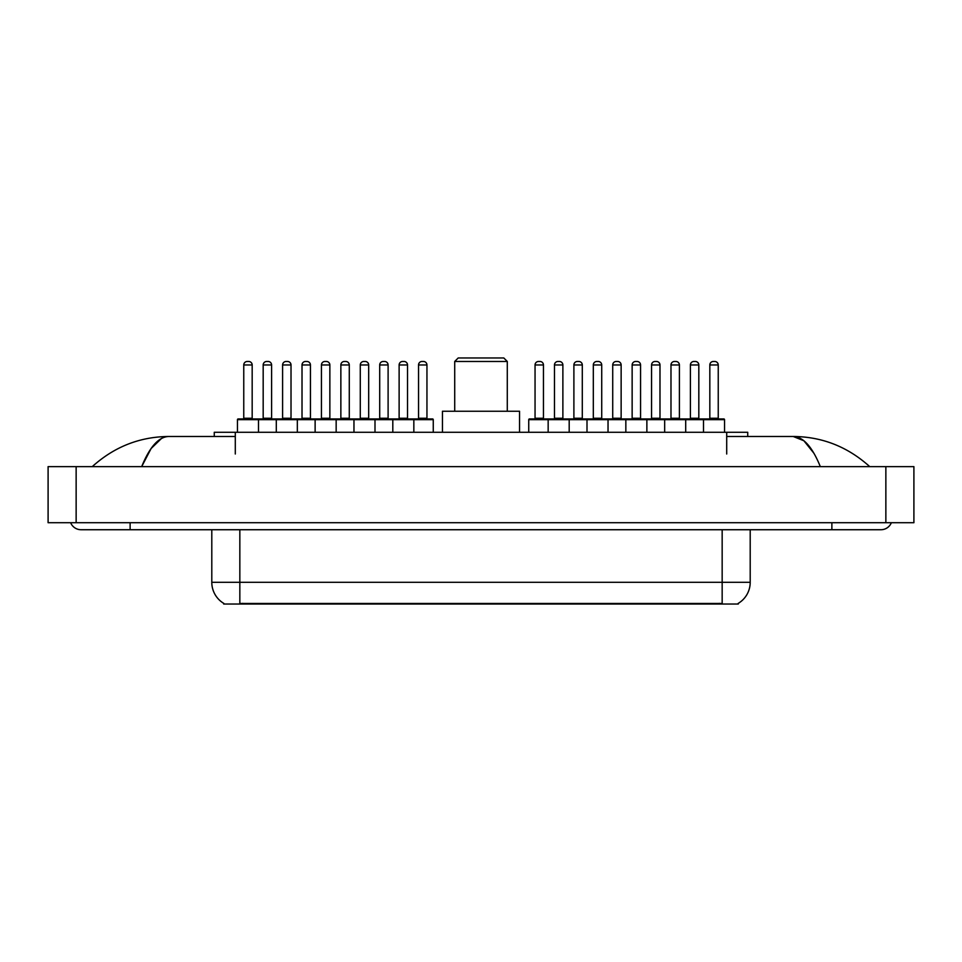 <?xml version="1.0" encoding="UTF-8"?>
<svg xmlns="http://www.w3.org/2000/svg" width="962" height="962" viewBox="0 0 962 962"><rect width="100%" height="100%" fill="white"/><g stroke="black" fill="none" stroke-linecap="round" stroke-linejoin="round"><path stroke-width="1.44" d="M214.261 436.483L214.261 432.275L747.739 432.275L747.739 436.483M738.287 603.342L738.287 604.04L223.713 604.04L223.713 603.342M130.123 522.715L130.123 529.725L880.952 529.725A11.219 11.219 0 0 0 891.353 522.715A11.219 11.219 0 0 1 880.952 529.725A11.219 11.219 0 0 0 891.353 522.715A11.219 11.219 0 0 1 880.952 529.725M70.647 522.715A11.219 11.219 0 0 0 81.049 529.725A11.219 11.219 0 0 1 70.647 522.715A11.219 11.219 0 0 0 81.049 529.725L130.123 529.725M820.321 466.63C812.277 446.837 803.246 436.784 793.217 436.483L726.707 436.483M235.293 436.483L168.783 436.483C158.754 436.784 149.723 446.837 141.679 466.63L151.118 448.508L161.496 438.456M76.142 466.63L913.9 466.63L913.9 522.715L48.1 522.715L48.1 466.63L76.142 466.63L76.142 522.715M913.9 466.63L913.9 522.715M867.351 464.466L869.732 466.63C847.666 446.753 822.161 436.712 793.217 436.483L803.895 440.764L813.9 453.234M94.649 464.466L92.268 466.63C114.225 446.801 139.73 436.748 168.783 436.483M223.918 603.475A24.531 24.531 0 0 1 211.796 582.299L239.839 582.299L239.839 603.475L722.161 603.475L722.161 582.299L750.204 582.299L750.204 529.725M211.796 582.299L211.796 529.725M738.082 603.475A24.531 24.531 0 0 0 750.204 582.299M413.84 432.275L413.84 419.66A0.697 0.697 0 0 0 413.143 418.951L432.551 418.951A0.697 0.697 0 0 1 433.261 419.66L237.458 419.66A0.697 0.697 0 0 1 238.155 418.951L277.2 418.951M258.489 432.275L258.489 419.66A0.697 0.697 0 0 0 257.78 418.951M252.176 364.971L243.759 364.971A3.499 3.499 0 0 1 247.27 361.471L248.677 361.471A3.499 3.499 0 0 1 252.176 364.971L252.176 418.254A0.697 0.697 0 0 0 252.874 418.951M243.759 364.971L243.759 418.254A0.697 0.697 0 0 1 243.061 418.951M248.677 361.471L247.27 361.471M237.458 419.66L237.458 432.275M276.298 432.275L276.298 419.66A0.697 0.697 0 0 1 276.996 418.951L316.041 418.951M297.33 432.275L297.33 419.66A0.697 0.697 0 0 0 296.621 418.951M291.017 364.971L282.6 364.971A3.499 3.499 0 0 1 286.111 361.471L287.506 361.471A3.499 3.499 0 0 1 291.017 364.971L291.017 418.254A0.697 0.697 0 0 0 291.714 418.951M282.6 364.971L282.6 418.254A0.697 0.697 0 0 1 281.902 418.951M287.506 361.471L286.111 361.471M315.127 432.275L315.127 419.66A0.697 0.697 0 0 1 315.837 418.951L354.882 418.951M336.159 432.275L336.159 419.66A0.697 0.697 0 0 0 335.461 418.951M329.858 364.971L321.44 364.971A3.499 3.499 0 0 1 324.952 361.471L326.346 361.471A3.499 3.499 0 0 1 329.858 364.971L329.858 418.254A0.697 0.697 0 0 0 330.555 418.951M321.44 364.971L321.44 418.254A0.697 0.697 0 0 1 320.743 418.951M326.346 361.471L324.952 361.471M353.968 432.275L353.968 419.66A0.697 0.697 0 0 1 354.665 418.951L413.143 418.951M375 432.275L375 419.66A0.697 0.697 0 0 0 374.302 418.951M368.687 364.971L360.281 364.971A3.499 3.499 0 0 1 363.78 361.471L365.187 361.471A3.499 3.499 0 0 1 368.687 364.971L368.687 418.254A0.697 0.697 0 0 0 369.396 418.951M360.281 364.971L360.281 418.254A0.697 0.697 0 0 1 359.584 418.951M365.187 361.471L363.78 361.471M392.809 432.275L392.809 419.66A0.697 0.697 0 0 1 393.506 418.951M407.527 364.971L399.122 364.971A3.499 3.499 0 0 1 402.621 361.471L404.028 361.471A3.499 3.499 0 0 1 407.527 364.971L407.527 418.254A0.697 0.697 0 0 0 408.237 418.951M399.122 364.971L399.122 418.254A0.697 0.697 0 0 1 398.412 418.951M703.511 432.275L703.511 419.66A0.697 0.697 0 0 1 704.22 418.951L723.845 418.951A0.697 0.697 0 0 1 724.542 419.66L548.16 419.66A0.697 0.697 0 0 1 548.857 418.951L626.743 418.951M569.191 432.275L569.191 419.66A0.697 0.697 0 0 0 568.494 418.951M562.878 364.971L554.473 364.971A3.499 3.499 0 0 1 557.972 361.471L559.379 361.471A3.499 3.499 0 0 1 562.878 364.971L562.878 418.254A0.697 0.697 0 0 0 563.588 418.951M554.473 364.971L554.473 418.254A0.697 0.697 0 0 1 553.763 418.951M559.379 361.471L557.972 361.471M548.857 418.951L529.449 418.951A0.697 0.697 0 0 0 528.739 419.66L548.16 419.66L548.16 432.275M587 432.275L587 419.66A0.697 0.697 0 0 1 587.698 418.951M608.032 432.275L608.032 419.66A0.697 0.697 0 0 0 607.335 418.951M601.719 364.971L593.313 364.971A3.499 3.499 0 0 1 596.813 361.471L598.22 361.471A3.499 3.499 0 0 1 601.719 364.971L601.719 418.254A0.697 0.697 0 0 0 602.416 418.951M593.313 364.971L593.313 418.254A0.697 0.697 0 0 1 592.604 418.951M598.22 361.471L596.813 361.471M625.841 432.275L625.841 419.66A0.697 0.697 0 0 1 626.539 418.951L665.584 418.951M646.873 432.275L646.873 419.66A0.697 0.697 0 0 0 646.163 418.951M640.56 364.971L632.142 364.971A3.499 3.499 0 0 1 635.654 361.471L637.048 361.471A3.499 3.499 0 0 1 640.56 364.971L640.56 418.254A0.697 0.697 0 0 0 641.257 418.951M632.142 364.971L632.142 418.254A0.697 0.697 0 0 1 631.445 418.951M637.048 361.471L635.654 361.471M664.67 432.275L664.67 419.66A0.697 0.697 0 0 1 665.379 418.951L704.424 418.951M685.702 432.275L685.702 419.66A0.697 0.697 0 0 0 685.004 418.951M679.4 364.971L670.983 364.971A3.499 3.499 0 0 1 674.494 361.471L675.889 361.471A3.499 3.499 0 0 1 679.4 364.971L679.4 418.254A0.697 0.697 0 0 0 680.098 418.951M670.983 364.971L670.983 418.254A0.697 0.697 0 0 1 670.286 418.951M675.889 361.471L674.494 361.471M718.241 364.971L709.824 364.971A3.499 3.499 0 0 1 713.323 361.471L714.73 361.471A3.499 3.499 0 0 1 718.241 364.971L718.241 418.254A0.697 0.697 0 0 0 718.939 418.951M709.824 364.971L709.824 418.254A0.697 0.697 0 0 1 709.126 418.951M714.73 361.471L713.323 361.471M724.542 419.66L724.542 432.275M263.179 364.971A3.499 3.499 0 0 1 266.69 361.471L268.085 361.471A3.499 3.499 0 0 1 271.597 364.971L263.179 364.971L263.179 418.254A0.697 0.697 0 0 1 262.482 418.951M271.597 364.971L271.597 418.254A0.697 0.697 0 0 0 272.294 418.951M268.085 361.471L266.69 361.471M302.02 364.971A3.499 3.499 0 0 1 305.531 361.471L306.926 361.471A3.499 3.499 0 0 1 310.437 364.971L302.02 364.971L302.02 418.254A0.697 0.697 0 0 1 301.322 418.951M310.437 364.971L310.437 418.254A0.697 0.697 0 0 0 311.135 418.951M306.926 361.471L305.531 361.471M340.861 364.971A3.499 3.499 0 0 1 344.36 361.471L345.767 361.471A3.499 3.499 0 0 1 349.278 364.971L340.861 364.971L340.861 418.254A0.697 0.697 0 0 1 340.163 418.951M349.278 364.971L349.278 418.254A0.697 0.697 0 0 0 349.976 418.951M345.767 361.471L344.36 361.471M379.701 364.971A3.499 3.499 0 0 1 383.201 361.471L384.608 361.471A3.499 3.499 0 0 1 388.107 364.971L379.701 364.971L379.701 418.254A0.697 0.697 0 0 1 378.992 418.951M388.107 364.971L388.107 418.254A0.697 0.697 0 0 0 388.816 418.951M384.608 361.471L383.201 361.471M418.542 364.971A3.499 3.499 0 0 1 422.041 361.471L423.448 361.471A3.499 3.499 0 0 1 426.948 364.971L418.542 364.971L418.542 418.254A0.697 0.697 0 0 1 417.833 418.951M426.948 364.971L426.948 418.254A0.697 0.697 0 0 0 427.645 418.951M433.261 419.66L433.261 432.275M423.448 361.471L422.041 361.471M535.052 364.971A3.499 3.499 0 0 1 538.552 361.471L539.959 361.471A3.499 3.499 0 0 1 543.458 364.971L535.052 364.971L535.052 418.254A0.697 0.697 0 0 1 534.355 418.951M543.458 364.971L543.458 418.254A0.697 0.697 0 0 0 544.167 418.951M528.739 419.66L528.739 432.275M539.959 361.471L538.552 361.471M573.893 364.971A3.499 3.499 0 0 1 577.392 361.471L578.799 361.471A3.499 3.499 0 0 1 582.299 364.971L573.893 364.971L573.893 418.254A0.697 0.697 0 0 1 573.184 418.951M582.299 364.971L582.299 418.254A0.697 0.697 0 0 0 583.008 418.951M578.799 361.471L577.392 361.471M612.722 364.971A3.499 3.499 0 0 1 616.233 361.471L617.64 361.471A3.499 3.499 0 0 1 621.139 364.971L612.722 364.971L612.722 418.254A0.697 0.697 0 0 1 612.024 418.951M621.139 364.971L621.139 418.254A0.697 0.697 0 0 0 621.837 418.951M617.64 361.471L616.233 361.471M651.563 364.971A3.499 3.499 0 0 1 655.074 361.471L656.469 361.471A3.499 3.499 0 0 1 659.98 364.971L651.563 364.971L651.563 418.254A0.697 0.697 0 0 1 650.865 418.951M659.98 364.971L659.98 418.254A0.697 0.697 0 0 0 660.678 418.951M656.469 361.471L655.074 361.471M690.403 364.971A3.499 3.499 0 0 1 693.915 361.471L695.31 361.471A3.499 3.499 0 0 1 698.821 364.971L690.403 364.971L690.403 418.254A0.697 0.697 0 0 1 689.706 418.951M698.821 364.971L698.821 418.254A0.697 0.697 0 0 0 699.518 418.951M695.31 361.471L693.915 361.471M454.713 361.471L507.287 361.471L503.787 357.96L458.213 357.96L454.713 361.471L454.713 411.243M507.287 361.471L507.287 411.243M519.552 432.275L519.552 411.243L442.448 411.243L442.448 432.275M719.36 604.04L719.36 603.342M242.64 604.04L242.64 603.342M235.293 454.004L235.293 432.275M726.707 454.004L726.707 432.275M831.877 522.715L831.877 529.725M885.858 466.63L885.858 522.715M239.839 529.725L239.839 582.299L722.161 582.299L722.161 529.725M243.759 418.254L252.176 418.254M282.6 418.254L291.017 418.254M321.44 418.254L329.858 418.254M360.281 418.254L368.687 418.254M399.122 418.254L407.527 418.254M554.473 418.254L562.878 418.254M593.313 418.254L601.719 418.254M632.142 418.254L640.56 418.254M670.983 418.254L679.4 418.254M709.824 418.254L718.241 418.254M263.179 418.254L271.597 418.254M302.02 418.254L310.437 418.254M340.861 418.254L349.278 418.254M379.701 418.254L388.107 418.254M418.542 418.254L426.948 418.254M535.052 418.254L543.458 418.254M573.893 418.254L582.299 418.254M612.722 418.254L621.139 418.254M651.563 418.254L659.98 418.254M690.403 418.254L698.821 418.254"/></g></svg>
